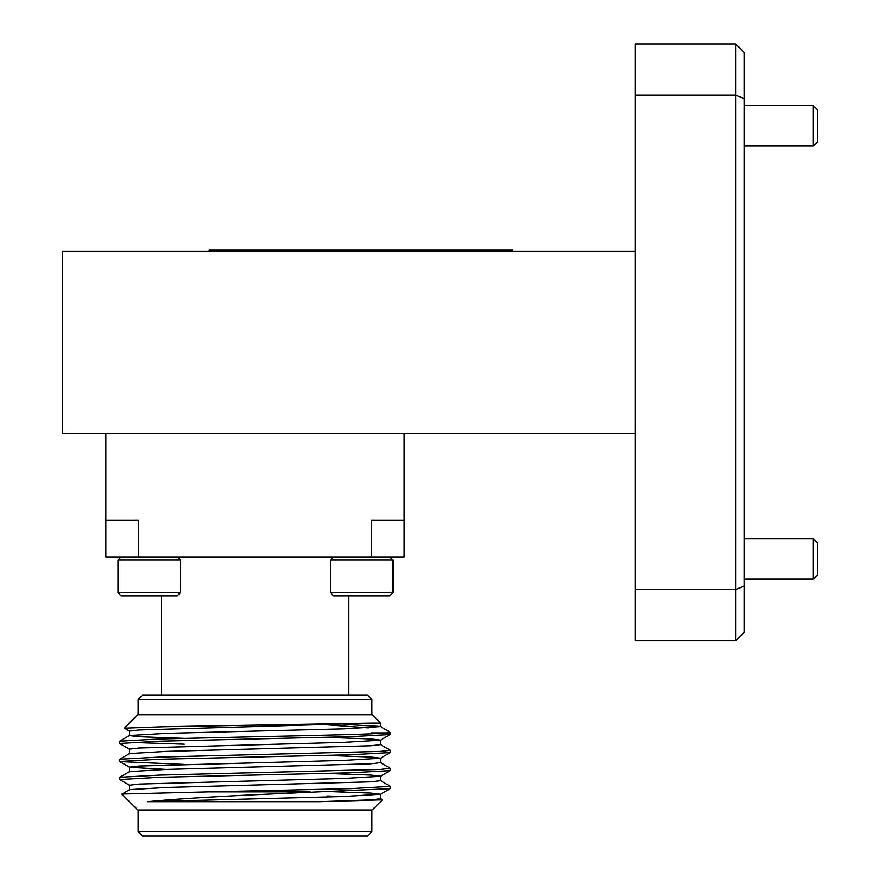 <?xml version="1.0" encoding="UTF-8"?>
<svg xmlns="http://www.w3.org/2000/svg" width="880" height="880" viewBox="0 0 880 880"><rect width="100%" height="100%" fill="white"/><g stroke="black" fill="none" stroke-linecap="round" stroke-linejoin="round"><path stroke-width="1.32" d="M813.296 538.67L817.63 543.004L817.63 574.75L813.296 579.073L813.296 538.67L744.315 538.67M813.296 105.633L817.63 109.967L817.63 141.702L813.296 146.036L813.296 105.633L744.315 105.633M142.428 836L367.609 836L371.943 831.666L138.105 831.666L142.428 836M326.667 773.443L370.964 775.071L380.523 776.204L380.523 780.714L370.964 781.836L166.276 787.479L129.613 789.624L121.935 794.112L137.841 810.018L372.196 810.018L382.393 799.832L380.435 798.644M380.435 780.604L390.258 786.28L390.258 788.667L255.024 794.728C207.317 797.016 171.49 799.337 147.543 801.691L319.825 801.691L382.393 799.832M310.222 791.868L209.495 791.868L121.957 794.046M343.761 724.328L380.435 726.473L388.828 731.379L386.87 732.897C373.923 734.217 316.217 735.46 255.024 736.758L159.335 739.013L119.779 741.18L119.779 743.556L129.613 749.243M129.426 742.368L184.294 744.194M380.611 733.348L371.382 732.897L390.346 732.897L390.258 734.536L350.713 736.692L159.335 741.213L119.691 743.468M380.435 744.524L390.346 750.299L380.05 751.421L159.335 757.064L119.779 759.22L119.779 761.607L183.656 764.412M390.346 750.299L390.258 752.576L350.713 754.743L159.335 759.253L119.691 761.508M380.435 762.564L390.346 768.339L380.05 769.461L159.335 775.104L119.779 777.26L119.779 779.647L129.613 785.323M390.346 768.339L390.258 770.627L350.713 772.783L159.335 777.293L119.691 779.548M390.346 786.379L350.713 788.634L209.495 791.868M129.613 731.192L124.432 728.156L137.841 714.747L372.196 714.747L380.523 723.074L372.922 723.074L380.523 723.074L380.523 726.583L343.761 728.838L166.276 733.348L129.613 735.493L119.779 741.18M327.019 724.812L368.412 727.859M388.828 731.379L390.346 732.897M124.432 728.156L163.24 726.737L372.922 723.074L139.073 729.96L129.514 731.093L129.514 735.603L139.073 736.725L183.711 738.364M138.105 699.589L142.428 695.266L367.609 695.266L371.943 699.589L138.105 699.589L138.105 714.747M348.557 695.266L348.557 595.87M161.48 695.266L161.48 595.87M389.807 556.897L392.92 560.01L392.92 592.746L389.807 595.87L333.685 595.87L330.572 592.746L392.92 592.746L392.92 560.01L330.572 560.01L333.685 556.897M149.149 592.746L180.323 592.746L180.323 560.01L117.964 560.01L117.964 592.746L149.149 592.746M180.323 592.746L177.21 595.87L121.088 595.87L117.964 592.746L117.964 560.01L121.088 556.897M635.206 251.229L62.37 251.229L62.37 433.477L635.206 433.477M635.206 95.15L635.206 44L735.801 44L744.315 52.525L744.315 632.181L735.801 640.706L635.206 640.706L635.206 589.556L735.801 589.556L735.801 95.15L635.206 95.15L635.206 589.556M744.315 98.681L735.801 95.15L735.801 44M735.801 640.706L735.801 589.556L744.315 586.025M371.723 556.897L404.195 556.897L404.195 520.091L371.723 520.091L371.723 556.897L105.842 556.897L105.842 433.477M138.325 556.897L138.325 520.091L105.842 520.091M147.543 801.691L343.761 796.499L380.523 794.244L370.964 793.111L327.239 791.505M129.514 789.734L129.514 785.224L139.073 784.091L343.761 778.459L380.435 776.303L390.258 770.627M166.276 769.428L129.613 767.283L119.779 761.607M129.514 771.683L129.514 767.173L139.073 766.051L343.761 760.408L380.435 758.263L390.258 752.576M119.779 777.26L129.613 771.584L166.276 769.428L370.964 763.796L380.523 762.663L380.523 758.153L370.964 757.031L326.326 755.392M129.514 753.643L129.514 749.133L139.073 748.011L343.761 742.368L380.435 740.212L390.258 734.536M119.779 759.22L129.613 753.544L166.276 751.388L370.964 745.756L380.523 744.623L380.523 740.113L370.964 738.98L326.326 737.352M327.382 796.015L343.761 796.499M380.523 794.244L380.523 798.754L370.964 799.876L319.825 801.691M404.195 520.091L404.195 433.477M209.132 251.229L209.132 249.931L512.259 249.931L512.259 251.229M744.315 146.036L813.296 146.036M744.315 579.073L813.296 579.073M138.105 810.018L138.105 831.666M177.21 556.897L180.323 560.01M330.572 592.746L330.572 560.01M371.943 699.589L371.943 714.747M390.258 788.667L380.435 794.343M371.943 810.018L371.943 831.666"/></g></svg>
